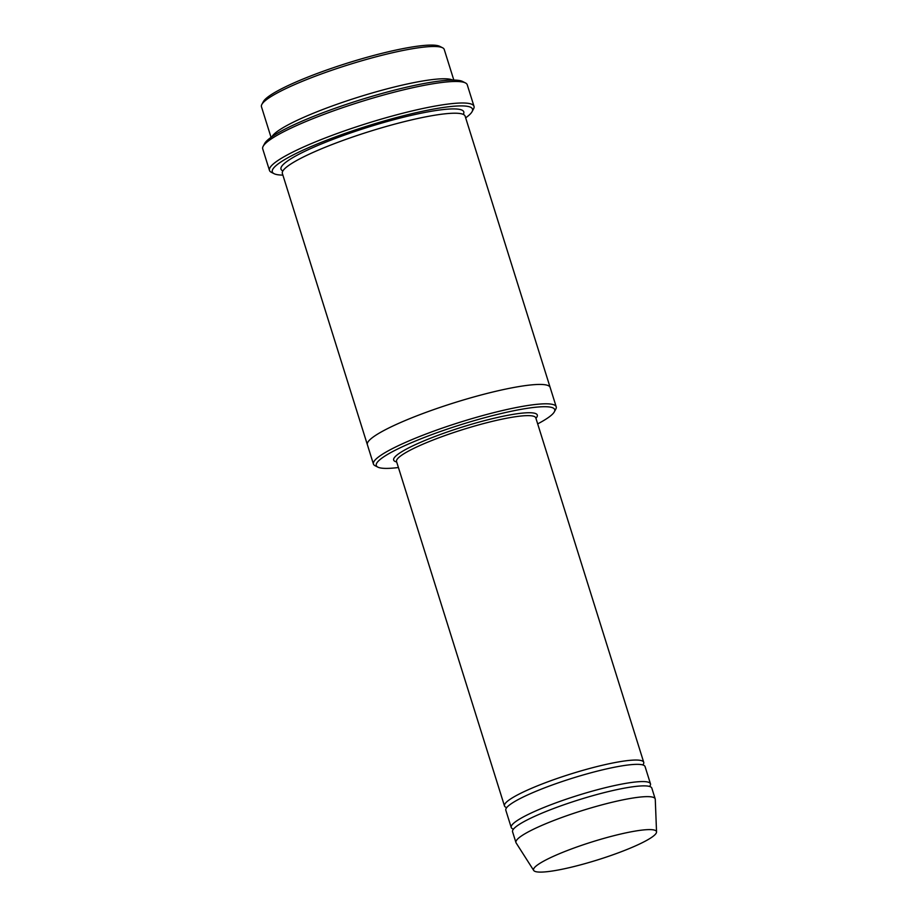 <?xml version="1.0" encoding="UTF-8"?>
<svg xmlns="http://www.w3.org/2000/svg" width="918" height="918" viewBox="0 0 918 918"><rect width="100%" height="100%" fill="white"/><g stroke="black" fill="none" stroke-linecap="round" stroke-linejoin="round"><path stroke-width="1.38" d="M649.577 786.474A72.97 10.66 162.6 0 0 650.472 783.823A72.97 10.66 162.6 0 0 608.898 786.841A72.97 10.66 162.6 0 0 536.112 810.778A72.97 10.66 162.6 0 0 511.223 827.462A72.97 10.66 162.6 0 0 513.472 829.126M511.223 827.462L505.818 810.25A72.97 10.66 -17.4 0 1 530.719 793.554A72.97 10.66 -17.4 0 1 603.493 769.617A72.97 10.66 -17.4 0 1 645.079 766.599L650.472 783.823M537.684 423.886A93.487 13.667 162.6 0 0 554.334 411.838A93.487 13.667 162.6 0 0 461.41 424.518A93.487 13.667 162.6 0 0 377.872 467.136A93.487 13.667 162.6 0 0 398.423 467.526M452.712 80.073A95.77 13.999 162.6 0 0 304.26 117.102A95.77 13.999 162.6 0 0 271.969 136.713M271.051 137.356L261.458 106.729A95.77 13.999 -17.4 0 1 261.837 104.434A95.77 13.999 -17.4 0 1 294.139 84.812A95.77 13.999 -17.4 0 1 442.614 47.793A95.77 13.999 -17.4 0 1 444.232 49.446L453.825 80.073M261.837 104.434L263.34 101.657A93.487 13.667 -17.4 0 1 294.862 82.505A93.487 13.667 -17.4 0 1 439.791 46.359L442.614 47.793M554.334 411.838L555.826 409.061A95.77 13.999 162.6 0 0 556.205 406.766A95.77 13.999 162.6 0 0 501.63 410.725A95.77 13.999 162.6 0 0 406.112 442.143A95.77 13.999 162.6 0 0 373.431 464.049A95.77 13.999 162.6 0 0 375.06 465.701L377.872 467.136M642.83 764.946A72.97 10.66 162.6 0 0 643.725 762.296A72.97 10.66 162.6 0 0 602.151 765.314A72.97 10.66 162.6 0 0 529.365 789.25A72.97 10.66 162.6 0 0 504.475 805.935A72.97 10.66 162.6 0 0 506.725 807.599M533.702 870.448L516.123 842.919A72.97 10.66 -17.4 0 1 515.939 842.529L512.565 831.765A72.97 10.66 -17.4 0 1 537.466 815.081A72.97 10.66 -17.4 0 1 610.24 791.144A72.97 10.66 -17.4 0 1 651.826 788.126L655.2 798.889A72.97 10.66 -17.4 0 1 655.268 799.314L656.542 831.96A64.409 9.409 -17.4 0 1 597.825 859.833A64.409 9.409 -17.4 0 1 533.702 870.448A64.409 9.409 -17.4 0 1 555.528 855.381A64.409 9.409 -17.4 0 1 620.878 833.992A64.409 9.409 -17.4 0 1 656.542 831.96M515.939 842.529A72.97 10.66 -17.4 0 1 540.84 825.844A72.97 10.66 -17.4 0 1 613.614 801.907A72.97 10.66 -17.4 0 1 655.2 798.889M465.667 117.837A104.893 15.331 162.6 0 0 472.081 111.652A104.893 15.331 162.6 0 0 367.82 125.881A104.893 15.331 162.6 0 0 274.092 173.697A104.893 15.331 162.6 0 0 282.893 175.108M367.395 444.76A95.77 13.999 -17.4 0 1 367.361 444.679L282.365 173.456A95.77 13.999 -17.4 0 1 315.046 151.55A95.77 13.999 -17.4 0 1 410.564 120.132A95.77 13.999 -17.4 0 1 465.139 116.173L550.134 387.396A95.77 13.999 -17.4 0 1 550.169 387.488M269.467 170.404L262.72 148.877A107.177 15.663 -17.4 0 1 263.145 146.318L264.636 143.541A104.893 15.331 -17.4 0 1 300.014 122.048A104.893 15.331 -17.4 0 1 462.626 81.495L465.437 82.93A107.177 15.663 -17.4 0 1 467.251 84.777L473.998 106.304A107.177 15.663 162.6 0 0 412.928 110.734A107.177 15.663 162.6 0 0 306.038 145.893A107.177 15.663 162.6 0 0 269.467 170.404A107.177 15.663 162.6 0 0 271.28 172.263L274.092 173.697M550.134 387.396A95.77 13.999 -17.4 0 0 495.559 391.355A95.77 13.999 -17.4 0 0 400.041 422.762A95.77 13.999 -17.4 0 0 367.361 444.679A95.77 13.999 -17.4 0 1 400.041 422.762A95.77 13.999 -17.4 0 1 495.559 391.355A95.77 13.999 -17.4 0 1 550.134 387.396L556.205 406.766M263.145 146.318A107.177 15.663 -17.4 0 1 299.291 124.366A107.177 15.663 -17.4 0 1 465.437 82.93M472.081 111.652L473.573 108.863A107.177 15.663 162.6 0 0 473.998 106.304M535.928 418.298A75.253 10.993 162.6 0 0 462.213 427.065A75.253 10.993 162.6 0 0 396.668 461.949M643.725 762.296L535.802 417.897A72.97 10.66 162.6 0 0 462.982 429.532A72.97 10.66 162.6 0 0 396.542 461.536L504.475 805.935M282.882 170.932A95.77 13.999 -17.4 0 1 313.692 147.236A95.77 13.999 -17.4 0 1 415.865 114.314A95.77 13.999 -17.4 0 1 463.269 114.394M367.361 444.668L373.431 464.049"/></g></svg>
